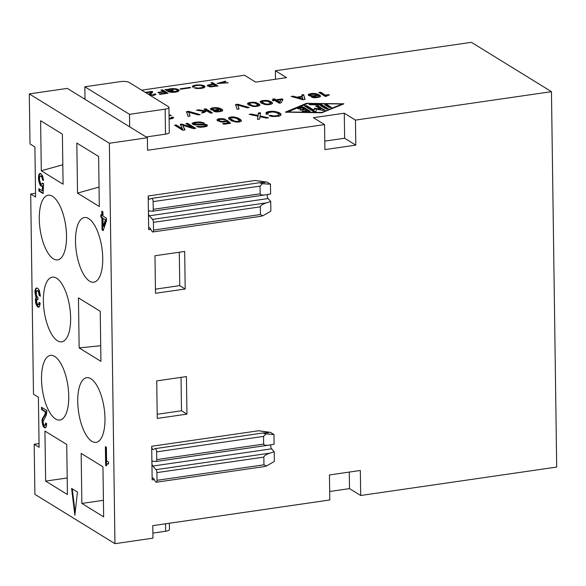 <?xml version="1.0" encoding="UTF-8"?>
<svg xmlns="http://www.w3.org/2000/svg" width="586" height="586" viewBox="0 0 586 586"><rect width="100%" height="100%" fill="white"/><g stroke="black" fill="none" stroke-linecap="round" stroke-linejoin="round"><path stroke-width="0.88" d="M329.684 491.493L349.52 488.614L360.69 495.5L556.7 467.064L551.455 91.665L471.393 42.324L275.383 70.752L275.501 79.235M314.44 97.745L311.371 97.071L317.422 96.998L318.55 96.338L317.707 95.276L315.773 96.119L312.155 96.331L308.983 95.738L308.229 94.727L309.818 93.811L313.547 93.394L318.916 94.668L320.439 95.877L319.963 96.939L314.44 97.745M301.724 94.925L303.68 94.639L305.05 99.415L302.911 99.73L291.205 96.448L293.168 96.163L296.736 97.137L302.076 96.368L301.724 94.925M198.207 88.12L202.661 87.475L203.203 86.567L201.137 85.519L198.09 85.336L194.662 85.937L194.113 86.281L194.259 86.933L192.626 87.168L192.757 86.01L195.497 85.095L202.419 85.175L204.104 85.761L205.005 86.772L204.016 87.746L200.939 88.449L194.42 88.047L195.768 87.746L198.207 88.12L198.215 88.603M188.033 116.387L186.487 111.64L188.626 111.325L200.156 114.629L198.193 114.915L188.787 112.241L189.996 116.101L188.033 116.387M255.928 102.565L259.796 104.674L259.613 105.509L258.221 106.147L253.02 106.469L248.471 104.887L247.6 104.081L248.076 103.019L253.599 102.213L255.928 102.565L255.935 103.187L259.781 105.275M206.814 110.864L204.075 112.571L201.577 112.93L203.943 111.406L196.471 110.19L198.962 109.831L204.8 110.849L205.833 110.263L203.95 109.106L205.913 108.82L212.447 112.849L210.491 113.135L206.814 110.864M208.433 84.926L213.114 84.194L210.938 82.853L212.572 82.619L218.014 85.974L210.469 86.86L207.239 85.776L208.433 84.926L208.44 85.549L209.51 85.351M145.269 92.376L152.133 91.379L152.602 92.354L150.221 94.617L151.928 94.991L154.023 94.58L153.788 94.097L155.883 94.258L154.015 95.254L150.045 95.32M148.529 94.383L150.58 92.8L150.734 92.105L145.951 92.8M169.105 118.467L171.412 117.991L171.127 117.412L173.09 117.127L173.646 117.603L172.211 118.621L169.112 119.039M169.061 115.413L169.068 114.783L171.354 115.515L169.068 115.735M180.092 88.83L190.04 87.387L190.655 87.761L180.708 89.204L180.092 88.83M237.85 105.121L239.059 108.989L237.096 109.274L235.55 104.52L237.689 104.213L249.218 107.516L247.255 107.802L237.85 105.121L238.883 109.018M175.99 92.068L171.874 92.354L168.717 91.877L176.826 91.218L177.368 90.317L175.302 89.262L169.581 89.475L168.343 90.068L168.768 90.786L172.482 90.244L173.163 90.662L167.97 91.416L164.974 89.57L167.069 89.731L172.68 88.559L176.576 88.926L178.671 89.761L179.169 90.522L178.181 91.489L175.99 92.068M216.988 83.527L225.442 81.161L225.984 81.498L221.296 82.904L228.166 82.846L216.988 83.527M272.307 100.309L274.087 100.052L272.615 99.144L274.578 98.858L276.05 99.766L282.108 98.888L283.001 99.444L281.112 102.887L279.156 103.173L274.907 100.558L273.12 100.814L272.307 100.309M216.674 111.926L213.597 111.252L219.647 111.179L220.775 110.52L219.94 109.457L217.999 110.3L214.388 110.512L211.216 109.919L210.455 108.908L212.051 107.992L215.78 107.575L221.149 108.85L222.673 110.058L222.197 111.12L216.674 111.926M160.894 90.112L162.527 89.87L167.977 93.233L159.956 94.397L159.275 93.972L165.662 93.049L164.029 92.039L158.535 92.837L157.854 92.42L163.347 91.621L160.894 90.112M271.604 104.081L268.198 104.696L264.806 104.506L261.122 103.048L260.235 101.686L262.462 100.616L267.897 100.58L272.138 102.513L272.468 103.4L271.604 104.081M207.1 124.899L207.261 125.887L206.301 126.569L200.082 127.316L196.515 126.51L203.415 126.444L205.415 125.763L205.225 125.016L194.025 124.847L192.083 123.653L194.596 122.276L200.866 122.071L204.514 123.177L197.292 122.664L194.42 123.316L194.003 124.078L205.415 124.364L207.1 124.899L207.334 125.682M272.007 116.497L269.033 115.684L270.498 115.31L273.596 115.955L276.914 115.706L278.907 115.024L278.811 113.955L275.823 112.366L272.094 111.97L268.293 112.68L267.795 113.142L268.293 114.08L266.454 114.343L266.044 112.695L267.963 111.714L272.344 111.237L275.911 111.655L279.493 112.842L281.068 114.321L280.364 115.669L278.936 116.189L272.007 116.497M257.488 119.376L258.016 116.27L249.153 114.365L251.321 114.05L257.994 115.493L258.338 113.032L260.514 112.717L260.023 115.977L268.513 117.779L266.344 118.094L259.935 116.687L259.657 119.061L257.488 119.376M180.232 124.364L181.902 124.122L192.245 127.44L185.909 123.536L187.579 123.294L195.753 128.334L193.409 128.671L182.7 125.25L185.059 129.88L182.722 130.224L174.555 125.184L176.225 124.943L182.554 128.847L180.232 124.364M222.402 121.514L227.141 120.357L230.628 123.272L223.779 124.269L222.761 123.639L228.269 122.84L226.526 121.383L222.387 122.137L217.355 120.687L217.098 119.639L218.219 118.929L223.273 118.738L225.874 119.456L220.805 119.258L218.981 119.91L219.948 121.016L222.402 121.514L222.416 122.137M306.419 103.341L343.879 103.817L321.729 112.776L285.389 112.138L306.419 103.341L306.434 103.949M237.711 122.166L231.88 120.994L228.782 118.951L228.621 117.969L230.313 117.097L233.294 116.9L238.077 118.072L240.736 119.705L241.432 120.775L240.216 121.807L237.711 122.166M326.724 96.089L325.362 96.47L318.828 92.442L320.608 92.185L325.347 95.108L328.731 94.617L329.391 95.02L327.222 95.577L326.724 96.272M141.658 90.149L244.494 75.235L255.657 82.113L286.547 77.638L275.383 70.752M84.999 98.367L83.783 98.543M146.148 136.978L165.494 134.172A6.534 1.883 -0.8 0 0 169.303 132.407L168.951 107.377A6.534 1.883 -0.8 0 0 168.358 106.608L129.14 82.436A6.534 1.883 179.2 0 0 120.482 81.622L84.838 86.787L85.014 99.305L147.379 137.739L147.555 150.25L324.556 124.576L324.908 149.606L355.797 145.123L355.446 120.101L344.282 113.215L313.393 117.698L324.556 124.576M551.455 91.665L355.446 120.101M147.379 137.739L109.362 143.255L114.951 543.676L152.968 538.16L152.792 525.649L329.801 499.975L329.449 474.953L360.339 470.47L360.69 495.5M152.895 533.092L165.633 531.238A6.534 1.883 -0.8 0 0 169.449 529.473L169.361 523.247M262.469 183.674L259.408 182.737L265.011 182.524C265.29 182.165 262.001 181.492 255.122 180.488L267.033 182.114L270.476 184.238L270.615 193.944L265.524 194.852C262.162 195.27 260.367 194.926 260.155 193.82L260.045 186.114L262.469 183.674L270.476 184.238M255.122 180.488L148.192 195.995L148.661 229.639A2.615 1.033 81.7 0 1 149.379 227.727A2.615 1.033 81.7 0 1 150.177 228.328L152.008 231.367A2.615 1.033 81.7 0 0 152.814 231.968L260.558 216.344L262.916 215.751L260.44 214.549L260.338 206.843C260.587 205.51 262.609 204.184 266.396 202.866L270.717 201.474L270.849 211.18L262.916 215.751M185.198 288.986L155.502 293.293L154.975 255.752L184.678 251.445L185.198 288.986L179.756 285.631L179.287 252.229M186.949 414.119L157.246 418.426L156.726 380.885L186.421 376.578L186.949 414.119L181.499 410.764L157.195 414.287M151.686 446.261A2.615 1.033 -98.3 0 0 153.151 449.521A2.615 1.033 -98.3 0 0 153.268 449.484L155.041 448.664A2.615 1.033 81.7 0 1 155.158 448.627A2.615 1.033 81.7 0 1 156.623 451.887L263.539 436.38L265.963 433.94L273.97 434.504L270.527 432.38L258.616 430.754L151.686 446.261L152.155 479.905A2.615 1.033 81.7 0 1 152.873 477.986A2.615 1.033 81.7 0 1 153.671 478.594L155.502 481.633A2.615 1.033 81.7 0 0 156.308 482.234L264.052 466.61L266.41 466.017L263.934 464.815L263.832 457.109C264.081 455.776 266.103 454.45 269.89 453.132L274.211 451.74L271.604 448.825L152.807 466.053L156.023 469.65A2.615 1.033 81.7 0 1 156.916 472.616L157.019 480.322A2.615 1.033 81.7 0 1 156.308 482.234M155.444 289.154L179.756 285.631M274.211 451.74L274.351 461.446L266.41 466.017M270.813 444.803A2.615 1.033 81.7 0 0 270.717 445.851A2.615 1.033 -98.3 0 0 271.604 448.825M258.616 430.754C265.495 431.757 268.784 432.431 268.505 432.79L262.909 433.003L265.963 433.94M148.192 195.995A2.615 1.033 -98.3 0 0 149.657 199.255A2.615 1.033 -98.3 0 0 149.774 199.218L151.547 198.398A2.615 1.033 81.7 0 1 151.664 198.368A2.615 1.033 81.7 0 1 153.129 201.621L260.045 186.114M263.539 436.38L263.649 444.085C263.861 445.192 265.656 445.536 269.018 445.118L274.109 444.21L273.97 434.504M114.951 543.676L34.889 494.335L34.193 444.276L39.094 447.301L38.398 397.249L33.49 394.224L30.699 194.01L35.6 197.035L34.904 146.983L29.996 143.958L29.3 93.906L67.317 88.391L85.014 99.305M274.087 100.052L274.094 100.675M282.108 98.888L282.752 99.906M276.05 99.766L276.057 100.396L276.863 100.279L279.639 101.986L279.654 102.609L280.965 99.679L282.115 99.517M274.578 98.858L274.585 99.488L276.057 100.396M273.442 99.649L274.585 99.488M235.748 105.121L237.696 104.835L247.775 107.721M237.689 104.213L237.696 104.835M199.233 88.076L199.24 88.581M201.687 85.681L204.873 87.014M192.501 86.918L195.285 85.761M202.053 88.274L203.217 87.761L203.313 86.86M195.768 87.746L195.914 88.405M197.409 88.083L197.416 88.589M196.691 87.981L196.698 88.545M204.836 86.332L204.844 86.955M204.507 86.01L204.521 86.64M204.104 85.761L204.111 86.391M203.474 85.49L203.481 86.113M202.419 85.175L202.426 85.805M201.416 85.014L201.423 85.6M200.478 84.889L200.485 85.395M199.247 84.809L199.255 85.3M198.522 84.809L198.529 85.322M197.343 84.875L197.35 85.402M196.383 84.963L196.391 85.534M195.497 85.095L195.504 85.71M194.669 85.263L194.677 85.893M193.768 85.497L193.776 86.127M193.307 85.666L193.321 86.296M192.757 86.01L192.765 86.633M192.428 86.369L192.428 86.772M194.01 86.552L194.017 86.962M203.21 87.138L203.217 87.761M202.968 87.329L202.976 87.951M202.661 87.475L202.668 88.098M201.906 87.688L201.914 88.303M201.086 87.856L201.093 88.427M200.192 87.988L200.2 88.515M257.606 119.361L258.016 116.27M250.896 114.739L258.008 116.123L258.345 113.662L260.418 113.362M260.023 115.977L260.03 116.607L266.769 118.035M258.338 113.032L258.345 113.662M257.994 115.493L258.008 116.123M251.321 114.05L251.335 114.68M256.69 102.762L256.697 103.385M254.097 102.887L255.935 103.187M247.622 104.103L250.603 102.968M256.807 106.418L257.796 105.963L257.847 104.835L255.071 103.121L251.87 102.777L249.607 103.414L250.266 104.498L253.093 105.832L255.525 105.978L257.899 105.136M249.497 103.619L249.555 104.55L250.281 105.128L253.306 106.491M249.548 103.92L249.555 104.55M250.266 104.498L250.281 105.128M251.248 105.106L251.255 105.729M252.324 105.634L252.332 106.256M253.093 105.832L253.101 106.462M253.694 105.934L253.701 106.527M254.654 105.978L254.661 106.557M255.525 105.978L255.533 106.535M256.771 105.795L256.785 106.418M257.32 105.59L257.335 106.22M257.789 105.341L257.796 105.963M255.24 102.411L255.254 103.041M254.383 102.286L254.39 102.916M253.599 102.213L253.613 102.814M252.903 102.191L252.91 102.784M251.848 102.22L251.855 102.777M251.057 102.272L251.064 102.894M249.804 102.455L249.819 103.077M249.175 102.609L249.182 103.231M248.449 102.836L248.457 103.466M248.076 103.019L248.083 103.641M247.79 103.246L247.797 103.869M247.578 103.524L247.585 103.986M259.796 104.674L259.803 105.253M259.481 104.345L259.495 104.975M258.924 103.869L258.931 104.491M258.272 103.466L258.28 104.088M257.357 103.041L257.371 103.663M204.778 109.611L205.92 109.443L211.634 112.966M198.508 110.52L204.807 111.472L205.84 110.886L205.833 110.263M202.844 112.746L203.957 112.036L203.943 111.406M205.913 108.82L205.92 109.443M204.8 110.849L204.807 111.472M198.962 109.831L198.969 110.454M209.554 84.714L209.561 85.329M211.758 83.359L212.579 83.241L217.201 86.091M207.488 86.017L208.44 85.549M209.004 85.622L210.748 86.354L215.699 85.79L213.795 84.618L210.682 85.065L209.004 85.622L209.524 86.765M209.048 85.871L209.063 86.501M209.458 86.127L209.466 86.75M210.096 86.288L210.103 86.823M210.748 86.354L210.755 86.86M211.627 86.332L211.634 86.853M212.586 86.245L212.593 86.75M215.699 85.79L215.707 86.31M207.744 85.182L207.752 85.805M207.422 85.439L207.429 85.959M212.572 82.619L212.579 83.241M213.114 84.194L213.121 84.714M150.77 92.207L152.602 92.354M148.954 94.646L150.587 93.423L150.844 92.398M154.118 94.676L155.656 94.624M150.17 94.463L150.463 95.386M153.715 94.727L153.722 95.298M153.188 94.859L153.195 95.371M152.594 94.947L152.602 95.43M151.928 94.991L151.935 95.452M151.349 94.969L151.356 95.452M150.851 94.888L150.858 95.423M150.492 94.778L150.507 95.386M150.221 94.617L150.228 95.24M152.543 91.636L152.55 92.258M152.133 91.379L152.14 92.009M150.58 92.8L150.587 93.423M150.089 93.284L150.097 93.914M149.452 93.687L149.467 94.317M148.741 94.156L148.749 94.522M155.693 94.031L155.7 94.595M155.422 93.863L155.429 94.485M180.532 124.95L181.909 124.745L192.252 128.07L192.245 127.44M181.902 124.122L181.909 124.745M186.736 124.049L187.593 123.924L194.94 128.451M175.375 125.697L176.232 125.572L182.561 129.469L182.554 128.847M182.7 125.25L184.773 129.924M176.225 124.943L176.232 125.572M187.579 123.294L187.593 123.924M190.04 87.387L190.047 87.849M319.648 92.947L320.615 92.808L325.355 95.73L327.75 95.386M328.731 94.617L328.739 95.13M325.347 95.108L325.355 95.73M320.608 92.185L320.615 92.808M175.844 89.431L179.03 90.764M165.794 90.076L167.076 90.361L169.486 89.504M168.307 90.383L168.636 91.321M176.21 92.024L177.382 91.511L177.477 90.61M179.001 90.076L179.008 90.705M178.671 89.761L178.679 90.391M178.261 89.512L178.269 90.134M177.639 89.24L177.646 89.863M176.576 88.926L176.591 89.548M175.58 88.757L175.588 89.35M174.643 88.633L174.65 89.145M173.412 88.552L173.419 89.043M172.68 88.559L172.687 89.065M171.508 88.625L171.515 89.153M170.548 88.713L170.555 89.277M169.654 88.838L169.662 89.453M168.834 89.013L168.841 89.636M167.933 89.248L167.94 89.87M167.471 89.416L167.479 90.039M167.069 89.731L167.076 90.361M166.453 89.358L166.468 89.98M172.482 90.244L172.489 90.764M168.768 90.786L168.775 91.299M168.636 90.698L168.643 91.321M177.375 90.881L177.382 91.511M177.133 91.072L177.14 91.702M176.826 91.218L176.833 91.848M176.064 91.438L176.078 92.053M175.243 91.606L175.251 92.178M174.35 91.738L174.357 92.266M173.397 91.826L173.405 92.324M172.365 91.87L172.372 92.354M171.786 91.848L171.793 92.346M171.134 91.79L171.141 92.31M170.35 91.643L170.358 92.229M225.442 81.161L225.449 81.659M219.867 83.351L221.296 82.956M227.617 82.509L227.624 82.875M223.442 121.514L223.456 122.137M217.098 119.639L217.106 120.262L219.794 119.251L224.694 119.683M223.581 124.144L228.284 123.463L228.269 122.84M223.486 122.137L227.148 120.987L229.998 123.368M218.952 120.145L219.135 121.134L220.834 121.91M221.427 121.419L221.442 121.998M220.79 121.28L220.797 121.903M219.948 121.016L219.955 121.639M219.127 120.511L219.135 121.134M224.929 119.126L224.936 119.639M224.189 118.921L224.196 119.544M223.273 118.738L223.288 119.368M222.468 118.628L222.475 119.251M221.764 118.57L221.772 119.2M220.724 118.57L220.732 119.192M219.787 118.628L219.794 119.251M218.952 118.746L218.959 119.376M218.219 118.929L218.226 119.559M217.589 119.178L217.596 119.8M217.289 119.376L217.296 120.005M227.141 120.357L227.148 120.987M225.471 120.599L225.478 121.229M225.442 120.841L225.449 121.463M225.075 121.126L225.09 121.749M224.277 121.397L224.292 122.02M216.974 108.271L220.241 109.047L222.658 110.666M210.535 109.443L213.648 108.322M219.647 111.179L219.662 111.801L220.673 111.347L220.775 110.52M214.872 111.692L216.183 111.882M217.223 110.417L218.497 109.736L217.948 108.505L214.571 108.183L212.484 108.798L212.916 109.611L215.238 109.956L218.49 109.113M212.374 109.003L212.432 109.934L213.897 110.468M212.425 109.304L212.432 109.934M212.916 109.611L212.923 110.234M213.678 109.809L213.685 110.432M214.278 109.904L214.293 110.505M215.238 109.956L215.245 110.534M216.293 109.926L216.3 110.498M217.186 109.794L217.194 110.417M217.911 109.567L217.919 110.19M218.38 109.311L218.388 109.941M222.673 110.058L222.68 110.637M222.358 109.729L222.365 110.358M221.801 109.252L221.808 109.875M221.149 108.85L221.156 109.472M220.233 108.425L220.241 109.047M219.567 108.146L219.574 108.769M218.805 107.949L218.812 108.571M218.117 107.795L218.131 108.425M217.26 107.67L217.267 108.3M216.476 107.597L216.483 108.198M215.78 107.575L215.787 108.168M214.725 107.604L214.732 108.183M213.751 107.685L213.758 108.3M212.865 107.809L212.872 108.439M212.051 107.992L212.059 108.615M211.326 108.22L211.334 108.85M210.953 108.403L210.96 109.025M210.667 108.63L210.674 109.252M220.666 110.725L220.673 111.347M220.197 110.981L220.211 111.604M218.402 111.362L218.41 111.919M217.523 111.362L217.538 111.941M216.571 111.318L216.578 111.919M215.97 111.215L215.978 111.845M215.377 110.996L215.392 111.618M162.527 89.87L162.534 90.5L167.156 93.35M161.721 90.618L162.534 90.5M165.662 93.049L165.67 93.562M163.347 91.621L163.355 92.141M266.747 101.048L270.021 101.825L272.431 103.444M260.279 102.264L263.253 101.129L262.198 102.089L264.975 103.795L267.304 104.147L269.978 103.759L270.505 102.997L267.721 101.283L263.275 101.122M269.457 104.579L270.454 104.132L270.556 103.304M262.147 101.781L262.206 102.711L262.931 103.29L265.963 104.66M262.198 102.089L262.206 102.711M262.924 102.667L262.931 103.29M263.898 103.268L263.912 103.898M264.975 103.795L264.989 104.425M265.744 104L265.751 104.623M266.344 104.096L266.352 104.696M267.304 104.147L267.311 104.726M268.176 104.14L268.183 104.704M269.428 103.964L269.435 104.586M269.978 103.759L269.985 104.381M270.439 103.502L270.454 104.132M272.446 102.843L272.453 103.414M272.138 102.513L272.146 103.136M271.574 102.03L271.589 102.66M270.922 101.627L270.93 102.257M270.014 101.202L270.021 101.825M269.34 100.924L269.355 101.554M268.578 100.726L268.586 101.349M267.897 100.58L267.905 101.202M267.033 100.455L267.04 101.078M266.256 100.382L266.264 100.982M265.553 100.353L265.561 100.946M264.498 100.382L264.506 100.946M263.707 100.44L263.715 101.056M262.462 100.616L262.469 101.246M261.825 100.77L261.839 101.4M261.1 101.004L261.107 101.627M260.726 101.18L260.741 101.803M260.44 101.407L260.448 102.037M260.235 101.686L260.235 102.154M230.481 118.475L230.664 119.463L234.979 121.873L238.641 121.961L239.462 121.456L239.308 120.225L235.836 118.086L231.331 117.727L230.503 118.24L230.657 118.841L234.129 120.98L237.462 121.507L239.484 120.591M228.621 118.628L230.32 117.727L234.81 117.698L239.176 119.236L241.351 121.06M230.657 118.841L230.664 119.463M231.609 119.551L231.624 120.181M232.84 120.313L232.847 120.936M234.129 120.98L234.136 121.602M234.971 121.243L234.979 121.873M235.616 121.383L235.623 122.013M236.59 121.478L236.598 122.1M237.462 121.507L237.469 122.13M238.627 121.339L238.641 121.961M239.095 121.112L239.103 121.742M239.454 120.826L239.462 121.456M241.359 120.474L241.366 121.009M241.183 120.108L241.19 120.738M240.736 119.705L240.743 120.335M239.982 119.119L239.989 119.742M239.169 118.614L239.176 119.236M238.077 118.072L238.092 118.694M237.301 117.72L237.308 118.343M236.458 117.449L236.466 118.079M235.711 117.251L235.719 117.874M234.803 117.068L234.81 117.698M233.997 116.951L234.004 117.581M233.294 116.9L233.301 117.53M232.254 116.892L232.261 117.522M231.477 116.929L231.492 117.559M230.313 117.097L230.32 117.727M229.749 117.259L229.756 117.889M229.111 117.508L229.126 118.13M228.818 117.705L228.826 118.328M228.621 117.969L228.628 118.592M303.68 94.639L304.888 99.444M292.685 96.858L297.908 97.598L297.915 98.221L302.845 99.495L302.361 96.946L297.908 97.591L302.837 98.866M301.871 95.525L303.687 95.262M293.168 96.163L293.176 96.793M296.736 97.137L296.743 97.767M302.076 96.368L302.09 96.983M286.342 112.314L287.133 111.985M342.129 104.257L342.927 104.271M287.133 111.97L321.839 112.424L342.129 103.993L307.423 103.539L287.14 112.329M324.791 109.97L322.952 110.432L316.645 109.216L315.92 111.45L313.569 111.596L304.361 105.846L306.72 105.663L313.891 110.087L314.484 108.256L314.492 108.886L320.637 109.736L320.623 109.106L315.693 105.993L318.052 105.817L324.798 110.263M320.623 109.106L314.484 108.256M319.648 104.235A2.469 0.711 -0.8 0 1 321.663 104.623L328.226 108.747L325.875 108.923L319.421 104.945L309.093 104.491L319.648 104.235L319.656 104.857A2.469 0.711 -0.8 0 1 321.67 105.246L327.794 109.018M331.42 107.216L329.171 107.538L324.673 104.689L327.032 104.513L331.42 107.509M301.277 107.011L303.401 107.04L310.258 111.34L308.903 111.714L302.12 111.303L307.013 110.974L305.042 109.765L299.922 109.948L304.017 109.128L302.046 107.912L299.973 108.776L297.732 108.6L301.277 107.011L301.285 107.641L303.409 107.67L309.826 111.618M298.274 108.886L301.285 107.641M300.647 109.619L300.655 110.241L304.024 109.75L304.017 109.128M303.467 110.93L303.475 111.552L307.02 111.604L307.013 110.974M303.475 111.552L302.764 111.604M318.052 105.817L318.059 106.44L316.132 106.344M306.72 105.663L306.727 106.293L313.898 110.71L314.492 108.886M306.727 106.293L304.801 106.191M318.059 106.44L324.476 110.388M313.891 110.087L313.898 110.71M310.441 104.118L310.448 104.74L319.656 104.857M310.448 104.74L309.738 104.791M327.032 104.513L327.039 105.136L325.113 105.041M327.039 105.136L331.097 107.641M342.129 103.993L342.136 104.601M169.083 115.413L170.277 115.669M171.522 117.976L173.441 117.976M170.467 118.936L171.42 118.614L171.522 117.786M170.013 114.959L170.021 115.589M173.419 117.325L173.427 117.954M173.09 117.127L173.097 117.749M171.412 117.991L171.42 118.614M171.039 118.167L171.046 118.797M170.409 118.321L170.416 118.943M169.698 118.431L169.706 119.009M186.685 112.234L188.633 111.955L198.713 114.841M188.787 112.241L189.82 116.131M188.626 111.325L188.633 111.955M314.953 95.621L314.96 96.236L316.154 95.76L316.206 94.624L315.715 94.324L310.719 94.368L310.192 95.122L312.052 95.73L314.953 95.621L316.257 94.932M310.14 94.822L310.199 95.752L311.664 96.287M314.741 94.09L318.015 94.866L320.425 96.485L320.439 95.877M308.302 95.262L311.422 94.141M317.451 97.62L318.447 97.166L318.55 96.338M312.646 97.51L313.957 97.701M310.192 95.122L310.199 95.752M310.683 95.43L310.69 96.053M311.452 95.628L311.459 96.251M312.052 95.73L312.06 96.324M313.005 95.774L313.019 96.353M314.059 95.745L314.067 96.316M315.678 95.386L315.693 96.016M316.147 95.13L316.154 95.76M320.132 95.547L320.139 96.177M319.575 95.071L319.582 95.694M318.916 94.668L318.923 95.291M318.008 94.243L318.015 94.866M317.334 93.965L317.348 94.588M316.572 93.767L316.579 94.39M315.891 93.614L315.898 94.243M315.026 93.489L315.034 94.119M314.25 93.416L314.257 94.024M313.547 93.394L313.554 93.987M312.492 93.423L312.499 94.002M311.525 93.504L311.532 94.126M310.631 93.628L310.639 94.258M309.818 93.811L309.833 94.434M309.093 94.038L309.1 94.668M308.719 94.221L308.734 94.844M308.434 94.449L308.441 95.071M318.432 96.544L318.447 97.166M317.971 96.8L317.978 97.422M317.422 96.998L317.429 97.62M316.169 97.181L316.176 97.737M315.297 97.188L315.305 97.759M314.338 97.137L314.345 97.737M313.737 97.034L313.744 97.664M313.151 96.815L313.158 97.437M265.927 113.611L267.97 112.344L273.223 111.889L278.621 113.054L281.002 114.834M267.795 113.142L267.809 113.53M270.117 116.035L275.918 116.475L278.621 115.852L279.104 114.768M280.65 113.684L280.665 114.314M280.108 113.223L280.115 113.845M279.493 112.842L279.5 113.472M278.614 112.424L278.621 113.054M277.193 111.933L277.2 112.556M275.911 111.655L275.918 112.278M274.731 111.435L274.739 112.058M273.215 111.267L273.223 111.889M272.344 111.237L272.351 111.86M270.974 111.281L270.981 111.904M269.868 111.362L269.875 111.985M268.864 111.508L268.871 112.131M267.963 111.714L267.97 112.344M266.996 112.014L267.011 112.637M266.535 112.234L266.542 112.864M266.044 112.695L266.051 113.318M278.907 115.024L278.914 115.654M278.614 115.222L278.621 115.852M277.815 115.493L277.823 116.123M276.914 115.706L276.922 116.328M275.911 115.852L275.918 116.475M274.805 115.933L274.812 116.555M273.596 115.955L273.611 116.577M272.622 115.86L272.637 116.489M271.714 115.684L271.721 116.306M270.498 115.31L270.505 115.94M129.674 126.825L129.499 114.314L84.838 86.787M129.499 114.314L165.142 109.15A6.534 1.883 -0.8 0 0 168.951 107.377M153.129 201.621L153.239 209.327A2.615 1.033 81.7 0 1 152.521 211.238A2.615 1.033 81.7 0 1 152.419 211.246L149.247 210.901A2.615 1.033 -98.3 0 0 149.137 210.901A2.615 1.033 -98.3 0 0 148.426 212.821A2.615 1.033 -98.3 0 0 149.313 215.787L152.528 219.384A2.615 1.033 81.7 0 1 153.422 222.35L153.525 230.056A2.615 1.033 81.7 0 1 152.814 231.968M156.623 451.887L156.733 459.592A2.615 1.033 81.7 0 1 156.015 461.504A2.615 1.033 81.7 0 1 155.913 461.504L152.741 461.167A2.615 1.033 -98.3 0 0 152.638 461.167A2.615 1.033 -98.3 0 0 151.921 463.087A2.615 1.033 -98.3 0 0 152.807 466.053M181.037 377.362L181.499 410.764M29.3 93.906L109.362 143.255M349.52 488.614L349.293 472.074M344.282 113.215L344.627 138.245L324.791 141.123M355.797 145.123L344.627 138.245M267.319 194.537A2.615 1.033 81.7 0 0 267.223 195.585A2.615 1.033 -98.3 0 0 268.11 198.559L149.313 215.787M270.717 201.474L268.11 198.559M39.042 443.573L34.193 444.276M35.548 193.307L30.699 194.01M63.09 184.209L62.394 134.15L40.61 120.723L41.306 170.782L63.09 184.209M77.528 193.102L99.312 206.528L98.616 156.477L76.825 143.05L77.528 193.102L99.041 187.066M66.518 235.938A32.677 12.921 -98.3 0 0 63.083 213.971A32.677 12.921 -98.3 0 0 48.206 195.211A32.677 12.921 -98.3 0 0 39.284 219.157A32.677 12.921 -98.3 0 0 57.589 259.884A32.677 12.921 -98.3 0 0 66.518 235.938M102.733 258.258A32.677 12.921 -98.3 0 0 84.428 217.531A32.677 12.921 -98.3 0 0 75.499 241.476A32.677 12.921 -98.3 0 0 93.811 282.203A32.677 12.921 -98.3 0 0 102.733 258.258M44.939 431.054L45.642 481.106L67.427 494.533L66.731 444.481L44.939 431.054M104.975 418.433A32.677 12.921 -98.3 0 0 86.662 377.699A32.677 12.921 -98.3 0 0 77.74 401.644A32.677 12.921 -98.3 0 0 96.045 442.371A32.677 12.921 -98.3 0 0 104.975 418.433M56.578 278.196A32.677 12.921 -98.3 0 0 52.322 277.141A32.677 12.921 -98.3 0 0 43.642 306.163A32.677 12.921 -98.3 0 0 57.45 340.759A32.677 12.921 -98.3 0 0 61.706 341.814A32.677 12.921 -98.3 0 0 70.386 312.785A32.677 12.921 -98.3 0 0 56.578 278.196M79.147 347.93L100.931 361.357L100.235 311.305L78.451 297.878L79.147 347.93L100.719 345.711M68.752 396.107A32.677 12.921 -98.3 0 0 50.447 355.38A32.677 12.921 -98.3 0 0 41.518 379.325A32.677 12.921 -98.3 0 0 59.823 420.052A32.677 12.921 -98.3 0 0 68.752 396.107M81.161 453.381L81.857 503.433L103.649 516.859L102.946 466.808L81.161 453.381M74.869 515.248L71.602 488.424L77.44 492.02L74.869 515.248M36.566 301.761L37.614 304.5L38.727 304.486L39.006 302.332L40.126 303.021L40.141 303.966L39.269 306.918L38.156 307.159L36.413 305.152L35.563 302.303L35.512 299.021L36.098 297.52L34.904 291.667L35.38 289.162L36.471 287.982L37.9 288.393L39.343 290.444L40.434 296.238L39.211 295.483L38.346 291.462L37.423 290.656L36.515 291.03L36.266 294.597L36.999 296.677L37.922 297.476L37.951 299.593L36.837 299.6L36.566 301.761M46.909 410.559L46.36 414.873L43.115 421.481L43.452 424.015L44.177 425.158L45.29 425.143L45.562 422.989L46.69 423.678L46.228 426.886L45.232 427.897L44.111 427.443L42.968 425.81L41.994 420.785L42.463 418.521L44.844 414.632L45.51 412.024L41.533 409.57L41.496 407.226L46.909 410.559M108.535 462.032L108.556 463.907L107.143 463.966L106.462 465.87L105.641 465.365L105.385 446.598L106.403 447.228L106.593 460.83L108.535 462.032M106.447 218.212L106.484 220.79L103.173 230.62L102.052 229.924L101.883 217.728L100.858 217.098L100.829 214.754L101.847 215.377L101.788 211.158L102.916 211.846L102.975 216.073L106.447 218.212M39.833 184.597L38.434 179.089L38.786 175.119L39.68 173.573L40.69 173.5L42.544 175.807L43.62 180.422L42.602 180.027L41.745 176.943L40.72 175.844L39.621 177.031L39.46 179.953L40.83 183.821L41.95 184.048L42.544 183.015L43.562 183.645L43.093 193.592L38.91 191.007L38.874 188.663L42.243 190.743L42.478 185.769L41.372 186.245L39.833 184.597L40.427 184.517L39.028 179.001L39.379 175.031L40.39 173.449M67.192 477.986L45.642 481.106M103.414 500.305L81.857 503.433M62.819 164.739L41.306 170.782M38.412 177.214L39.006 177.126M38.595 175.932L39.189 175.844M38.434 179.089L39.028 179.001M39.379 173.852L39.973 173.764M39.68 173.573L40.273 173.485M38.786 175.119L39.379 175.031M39.079 174.372L39.672 174.284M38.881 181.689L39.474 181.601M38.661 180.62L39.255 180.539M39.196 182.817L39.789 182.729M75.154 512.647L72.254 488.827M207.305 125.023L207.312 125.646M201.225 122.767L203.452 123.331M192.215 123.932L194.611 122.906L198.888 122.562M197.775 126.957L203.423 127.067L205.422 126.393L205.671 125.419M205.034 124.965L207.107 125.521M193.863 123.866L194.479 124.884M206.426 124.606L206.433 125.236M205.415 124.364L205.422 124.994M203.298 124.203L203.305 124.752M201.218 124.195L201.225 124.781M196.156 124.386L196.164 124.906M195.116 124.379L195.123 124.906M194.581 124.305L194.589 124.891M194.003 124.078L194.017 124.701M203.628 122.76L203.635 123.302M202.412 122.393L202.419 123.016M200.866 122.071L200.873 122.694M199.621 121.939L199.628 122.562M198.581 121.932L198.588 122.562M197.043 122.005L197.05 122.628M196.105 122.064L196.112 122.686M194.596 122.276L194.611 122.906M193.468 122.599L193.475 123.221M192.604 122.957L192.611 123.58M192.179 123.331L192.186 123.858M205.415 125.763L205.422 126.393M205.115 125.961L205.122 126.591M204.316 126.232L204.324 126.862M203.415 126.444L203.423 127.067M202.58 126.561L202.588 127.191M201.474 126.649L201.489 127.272M200.273 126.664L200.28 127.294M199.028 126.532L199.035 127.162M198.185 126.268L198.193 126.898M279.639 101.986L280.965 99.679L276.863 100.272L276.87 100.895L279.654 102.609M36.874 287.997L35.973 289.081L35.497 291.579L36.698 297.432L36.105 298.933L36.156 302.215L37.006 305.064L38.925 307.101M39.606 302.698L39.321 304.405L38.427 304.771M37.138 299.321L37.951 299.241M36.918 290.575L38.017 290.568L38.94 291.374L39.804 295.395L40.427 295.784M37.541 299.336L37.951 299.278M37.423 290.656L38.017 290.568M37.834 290.912L38.427 290.824M38.346 291.462L38.94 291.374M38.764 292.414L39.357 292.326M39.086 293.542L39.68 293.454M39.196 294.546L39.789 294.458M39.211 295.483L39.804 295.395M35.871 288.305L36.464 288.217M35.38 289.162L35.973 289.081M35.087 290.151L35.68 290.063M34.904 291.667L35.497 291.579M34.926 292.839L35.519 292.751M35.153 294.604L35.746 294.516M35.578 296.267L36.171 296.179M36.098 297.52L36.698 297.432M35.9 297.864L36.5 297.776M35.512 299.021L36.105 298.933M35.431 300.127L36.024 300.039M35.438 301.065L36.039 300.977M35.563 302.303L36.156 302.215M35.988 303.966L36.581 303.878M36.413 305.152L37.006 305.064M37.035 306.236L37.629 306.148M37.548 306.786L38.141 306.698M38.156 307.159L38.757 307.071M39.013 303.27L39.614 303.182M38.925 303.907L39.518 303.826M38.727 304.486L39.321 304.405M45.488 427.758L43.569 425.722L42.588 420.697L43.056 418.433L45.437 414.544L46.104 411.936L42.126 409.482L42.097 407.592M44.99 425.429L45.884 425.062L46.162 423.356M45.29 425.143L45.884 425.062M45.488 424.564L46.082 424.484M45.576 423.927L46.169 423.839M44.719 427.817L45.312 427.729M44.111 427.443L44.704 427.355M43.591 426.894L44.192 426.806M42.968 425.81L43.569 425.722M42.551 424.616L43.144 424.535M42.119 422.96L42.719 422.872M42.002 421.722L42.595 421.634M41.994 420.785L42.588 420.697M42.075 419.671L42.668 419.591M42.463 418.521L43.056 418.433M42.661 418.177L43.254 418.089M43.459 417.034L44.053 416.954M44.155 416.067L44.748 415.987M44.844 414.632L45.437 414.544M45.327 413.306L45.92 413.218M45.51 412.024L46.104 411.936M41.533 409.57L42.126 409.482M105.978 446.964L106.52 465.452M107.846 463.702L108.556 463.629M105.641 465.365L106.234 465.277M101.847 215.377L102.44 215.296L102.389 211.524M103.304 230.247L102.645 229.844L102.477 217.64L101.451 217.01L101.429 215.121M105.949 219.779L103.004 218.417L103.114 226.394L103.707 226.313L105.949 219.779L103.004 218.417M103.114 226.394L105.355 219.867M102.052 229.924L102.645 229.844M101.883 217.728L102.477 217.64M100.858 217.098L101.451 217.01M41.958 186.158L40.427 184.517M42.243 190.743L42.837 190.655L43.071 185.681L42.478 185.769M43.115 193.153L39.504 190.926L39.474 189.036M41.342 184.136L42.544 183.96L43.012 183.301M43.569 180.085L41.826 176.071L40.72 175.844M40.346 185.381L40.939 185.301M40.859 185.93L41.452 185.85M38.91 191.007L39.504 190.926M42.346 183.594L42.939 183.506M41.95 184.048L42.544 183.96M41.232 176.159L41.826 176.071M41.745 176.943L42.339 176.855M42.163 177.902L42.763 177.814M42.382 178.73L42.976 178.642M42.602 180.027L43.196 179.939M165.633 531.238L165.53 523.803M148.661 229.639L150.785 229.331M152.155 479.905L154.279 479.597M157.019 480.322L263.934 464.815M156.916 472.616L263.832 457.109M156.023 469.65L269.89 453.132M303.401 107.04L303.409 107.67M297.959 108.388L297.966 108.806M315.458 108.117L315.466 108.74M321.663 104.623L321.67 105.246M343.315 103.649L343.323 104.11M165.494 134.172L165.142 109.15M156.118 461.475L268.278 445.206M152.624 211.209L264.784 194.948M153.239 209.327L260.155 193.82M156.733 459.592L263.649 444.085M153.525 230.056L260.44 214.549M153.422 222.35L260.338 206.843M152.528 219.384L266.396 202.866M199.072 124.276L199.079 124.84M156.015 461.504L269.018 445.118M155.158 448.627L262.909 433.003M151.664 198.368L259.408 182.737M152.521 211.238L265.524 194.852"/></g></svg>
